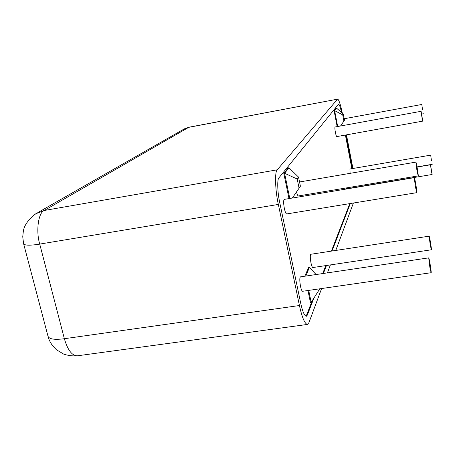 <?xml version="1.0" encoding="UTF-8"?>
<svg xmlns="http://www.w3.org/2000/svg" width="455" height="455" viewBox="0 0 455 455"><rect width="100%" height="100%" fill="white"/><g stroke="black" fill="none" stroke-linecap="round" stroke-linejoin="round"><path stroke-width="0.68" d="M349.787 203.618L331.394 251.12M325.78 265.601L322.697 273.563M312.107 300.914L306.147 316.305M429.89 267.489L431.13 272.716C431.687 273.102 429.213 257.627 428.712 257.871L429.89 267.489M431.13 272.716L302.592 291.285C301.881 291.081 301.187 289.437 300.516 286.343C299.583 280.911 299.561 277.755 300.448 276.856L428.712 257.871M416.916 170.346L418.202 175.892C418.697 176.216 416.314 161.872 415.876 162.111L416.916 170.346M418.202 175.892L298.338 195.957C297.792 195.9 297.183 194.564 296.512 191.959M421.876 116.895L422.775 121.121L421.097 111.31L421.876 116.895M422.775 121.121L336.763 136.602C336.376 136.403 335.932 135.05 335.42 132.541C334.846 129.288 334.732 127.44 335.068 126.99L421.097 111.31M431.448 160.575L430.686 155.138L431.448 160.575M350.105 173.338L349.929 169.01L430.686 155.138M431.3 170.585L432.131 174.487L430.498 164.79L431.3 170.585M432.131 174.487L346.829 188.745L346.329 187.926M422.541 109.723L421.802 104.474L422.541 109.723M340.988 125.91L340.892 125.489M415.398 186.749L416.803 192.658C417.377 193.011 414.806 177.393 414.283 177.655L415.398 186.749M416.803 192.658L286.684 213.941C285.882 213.713 285.103 211.859 284.335 208.373C283.425 203.186 283.402 200.189 284.273 199.387L414.283 177.655M430.22 244.835L431.368 249.789C431.846 250.142 429.548 235.946 429.122 236.168L430.22 244.835M431.368 249.789L312.847 267.54C312.221 267.341 311.595 265.771 310.97 262.836C310.122 257.911 310.065 255.056 310.799 254.271L429.122 236.168M316.106 274.541L309.383 267.438L305.766 276.071M319.802 288.8L311.18 302.353L308.717 290.404M319.643 289.221L319.564 288.834M306.312 275.992L304.935 275.866L308.638 267.551L309.383 267.438M297.2 179.025L298.554 177.12L300.402 186.22L299.072 188.211L297.2 179.025L284.585 173.27L289.778 198.465M299.072 188.211L292.355 198.033M298.554 177.12L288.97 167.787L284.585 173.27L283.812 173.406L288.214 167.918L288.97 167.787M289.005 198.596L283.812 173.406M343.906 121.093L342.712 114.876L343.315 114.023L344.498 120.2L340.55 125.995M343.315 114.023L336.575 108.182L334.618 110.633L337.684 126.513M342.712 114.876L334.618 110.633L334.095 110.73L336.063 108.279L336.575 108.182M337.161 126.609L334.095 110.73M311.18 302.353L310.418 302.461L307.955 290.512M304.998 276.185L304.935 275.866M351.851 168.68L345.396 135.05M321.611 288.538L308.939 322.623L307.404 324.438C304.674 323.704 302.018 317.397 299.435 305.521L64.365 338.713C54.458 340.027 48.992 339.157 47.963 336.091L23.563 243.55C24.303 245.524 29.694 245.7 39.733 244.09C35.763 231.015 38.396 212.474 44.249 210.483L35.82 213.736C28.119 219.697 23.944 225.68 23.285 231.68L22.75 236.742L23.563 243.55M48.167 336.871C48.708 339.299 50.158 342.217 52.518 345.635L56.397 349.724L63.66 354.104C68.25 355.617 72.874 356.18 77.532 355.793C72.106 355.89 67.715 350.191 64.365 338.713L39.733 244.09L278.346 204.431C275.156 190.389 274.621 171.29 277.249 169.812L44.249 210.483L188.734 127.337L337.673 99.139C338.924 99.719 340.471 104.394 342.314 113.159M352.926 168.492L346.477 134.851M337.479 99.258L277.249 169.812M278.346 204.431L299.435 305.521M327.435 272.863L330.393 264.912M335.767 250.449L353.393 203.032M350.31 203.533L332.025 251.023M326.451 265.504L323.386 273.461M313.87 298.173L307.37 315.065L306.585 315.173M338.446 104.286L278.915 177.848C277.067 179.014 277.47 192.579 279.723 202.503L300.601 302.757C302.444 311.243 304.344 315.759 306.3 316.299L307.37 315.065M341.546 112.487C340.323 107.124 339.333 104.36 338.577 104.189L338.588 104.189M345.891 134.959L352.341 168.595M37.765 212.627L183.189 129.527L189.183 127.172L184.349 128.856M415.876 162.111L299.538 181.972M432.233 164.312L417.025 166.888M430.498 164.79L417.059 167.065M423.389 113.756L421.728 114.057M421.802 104.474L344.219 118.738M307.404 324.438L77.532 355.793M337.673 99.139L189.183 127.172"/></g></svg>
